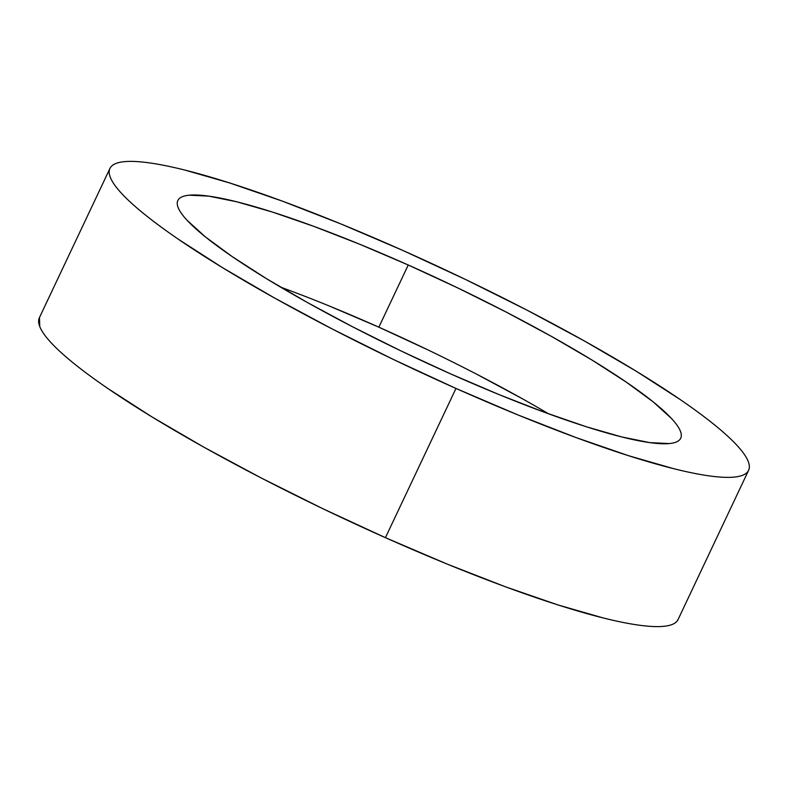 <?xml version="1.0" encoding="UTF-8"?>
<svg xmlns="http://www.w3.org/2000/svg" width="788" height="788" viewBox="0 0 788 788"><rect width="100%" height="100%" fill="white"/><g stroke="black" fill="none" stroke-linecap="round" stroke-linejoin="round"><path stroke-width="1.18" d="M455.976 388.435A353.201 51.614 -154.7 0 1 109.946 168.435A353.201 51.614 -154.7 0 1 402.57 250.328L465.314 279.376L526.67 309.96L584.282 340.909L635.936 371.03L679.65 399.171C692.75 408.125 704.108 416.478 713.741 424.239C723.384 432.001 731.097 439.014 736.908 445.279C742.71 451.544 746.492 456.951 748.245 461.482C749.999 466.013 749.693 469.599 747.329 472.229C744.955 474.849 740.582 476.474 734.18 477.095C727.787 477.705 719.503 477.311 709.328 475.903C699.143 474.484 687.274 472.081 673.701 468.693L628.686 455.74L576.008 437.557L517.696 414.833L455.976 388.435L393.242 359.387L331.886 328.793L274.263 297.844L222.61 267.723L178.896 239.591C165.805 230.638 154.438 222.275 144.805 214.513C135.172 206.761 127.449 199.748 121.638 193.474C115.836 187.209 112.054 181.811 110.3 177.27C108.547 172.739 108.852 169.164 111.216 166.534C113.59 163.904 117.964 162.279 124.366 161.668C130.759 161.047 139.043 161.441 149.218 162.86C159.403 164.268 171.272 166.672 184.845 170.07L229.86 183.013L282.537 201.196L340.849 223.93L402.57 250.328A353.201 51.614 -154.7 0 1 748.6 470.328A353.201 51.614 -154.7 0 1 455.976 388.435L385.43 537.672L455.976 388.435M109.946 168.435L39.4 317.672A353.201 51.614 25.3 0 0 385.43 537.672A353.201 51.614 25.3 0 0 678.054 619.565L748.6 470.328M548.576 413.808A278.115 40.641 25.3 0 0 378.851 327.187L408.243 265.004A278.115 40.641 -154.7 0 1 680.714 438.236A278.115 40.641 -154.7 0 1 450.303 373.748A278.115 40.641 -154.7 0 1 177.832 200.526A278.115 40.641 -154.7 0 1 408.243 265.004L378.851 327.187A278.115 40.641 25.3 0 0 280.577 287.127M450.303 373.748L498.893 394.532L544.813 412.429L586.292 426.751L621.742 436.946L649.785 442.62L669.357 443.565C674.4 443.073 677.847 441.802 679.709 439.734C681.571 437.665 681.817 434.838 680.428 431.272C679.049 427.697 676.074 423.451 671.504 418.517L653.272 401.949L626.421 382.21L592.005 360.047L551.324 336.328L505.965 311.959L457.651 287.876L408.243 265.004L359.653 244.221L313.732 226.323L272.254 212.002L236.804 201.807L208.761 196.133L189.189 195.197C184.156 195.68 180.698 196.961 178.837 199.029C176.975 201.098 176.739 203.915 178.118 207.48C179.497 211.056 182.471 215.311 187.042 220.246L205.284 236.814L232.125 256.553L266.551 278.706L307.221 302.425L352.591 326.793L400.895 350.877L450.303 373.748M39.469 317.525L39.755 326.518C41.508 331.049 45.29 336.456 51.092 342.721C56.903 348.986 64.616 355.999 74.259 363.76C83.892 371.522 95.249 379.875 108.35 388.829L152.064 416.97L203.718 447.091L261.33 478.04L322.686 508.624L385.43 537.672L447.151 564.07L505.463 586.804L558.14 604.987L603.155 617.93C616.728 621.328 628.597 623.732 638.782 625.14C648.957 626.558 657.241 626.952 663.634 626.332C670.036 625.721 674.41 624.096 676.784 621.466L678.133 619.398M330.261 306.404L378.851 327.187L428.258 350.059M476.563 374.152L521.932 398.521"/></g></svg>

